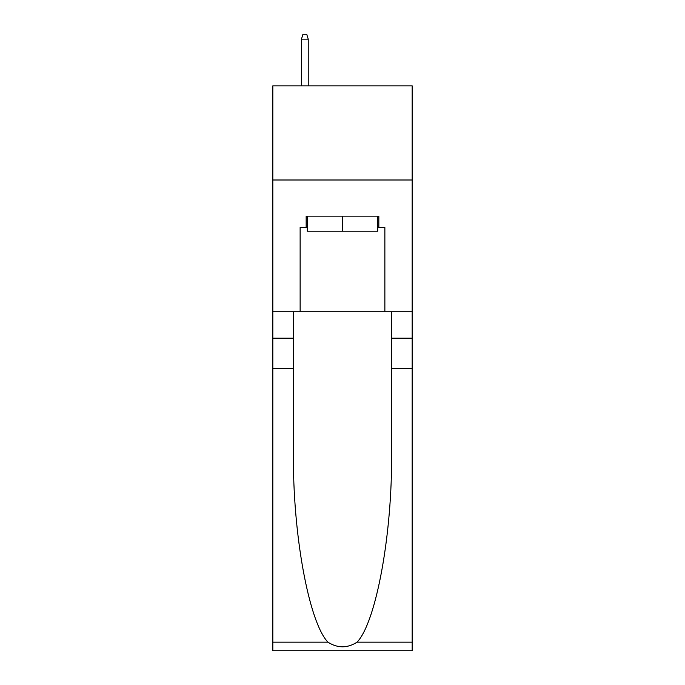 <?xml version="1.0" encoding="UTF-8"?>
<svg xmlns="http://www.w3.org/2000/svg" width="685" height="685" viewBox="0 0 685 685"><rect width="100%" height="100%" fill="white"/><g stroke="black" fill="none" stroke-linecap="round" stroke-linejoin="round"><path stroke-width="1.03" d="M412.173 179.992L412.173 85.848L272.827 85.848L272.827 179.992L412.173 179.992L412.173 311.803L384.867 311.803L384.867 227.446L378.839 227.446L378.839 216.152L306.161 216.152L306.161 227.446L307.291 227.446M377.709 216.152L377.709 231.213L307.291 231.213L307.291 216.152M342.5 216.152L342.5 231.213M357.073 642.162L412.173 642.162L412.173 650.75L272.827 650.75L272.827 368.299L293.445 368.299L293.445 452.271C292.444 532.536 308.729 622.194 327.927 642.162C337.636 648.352 347.346 648.352 357.073 642.162C376.27 622.194 392.556 532.536 391.555 452.271L391.555 311.803M391.555 368.299L412.173 368.299L412.173 311.803M272.827 368.299L272.827 179.992M293.445 311.803L293.445 368.299M412.173 642.162L412.173 368.299M272.827 311.803L300.133 311.803L300.133 227.446L306.161 227.446M300.133 311.803L384.867 311.803M377.709 227.446L378.839 227.446M308.233 85.848L308.233 39.148L301.451 39.148L301.451 85.848M301.451 39.148L302.958 34.25L306.726 34.25L308.233 39.148M391.555 338.167L412.173 338.167M293.445 338.167L272.827 338.167M272.827 642.162L327.927 642.162"/></g></svg>

